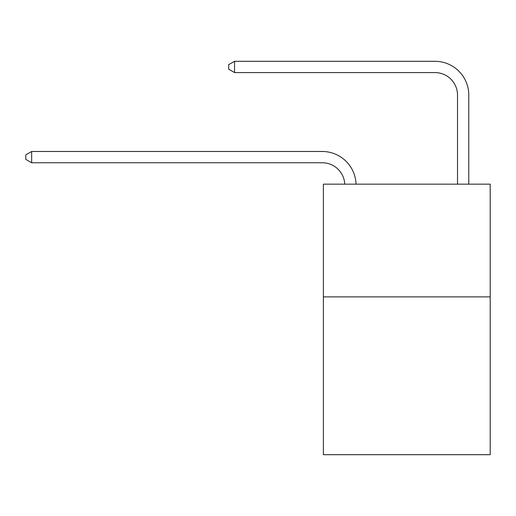 <?xml version="1.0" encoding="UTF-8"?>
<svg xmlns="http://www.w3.org/2000/svg" width="516" height="516" viewBox="0 0 516 516"><rect width="100%" height="100%" fill="white"/><g stroke="black" fill="none" stroke-linecap="round" stroke-linejoin="round"><path stroke-width="0.77" d="M490.2 296.887L490.2 454.693L323.377 454.693L323.377 184.167L490.2 184.167L490.2 296.887L323.377 296.887M344.765 184.167A22.543 22.543 0 0 0 322.248 162.753A22.543 22.543 0 0 1 344.765 184.167A22.543 22.543 0 0 0 322.248 162.753A22.543 22.543 0 0 1 344.765 184.167A22.543 22.543 0 0 0 322.248 162.753A22.543 22.543 0 0 1 344.765 184.167A22.543 22.543 0 0 0 322.248 162.753A22.543 22.543 0 0 1 344.765 184.167A22.543 22.543 0 0 0 322.248 162.753A22.543 22.543 0 0 1 344.765 184.167A22.543 22.543 0 0 0 322.248 162.753A22.543 22.543 0 0 1 344.765 184.167A22.543 22.543 0 0 0 322.248 162.753A22.543 22.543 0 0 1 344.765 184.167A22.543 22.543 0 0 0 322.248 162.753A22.543 22.543 0 0 1 344.765 184.167A22.543 22.543 0 0 0 322.248 162.753L31.663 162.753L25.8 159.373L25.8 154.864L31.663 151.478L322.248 151.478A33.817 33.817 0 0 1 356.046 184.167M457.511 184.167L457.511 95.125A22.543 22.543 0 0 0 434.969 72.575L234.554 72.575L228.691 69.196L228.691 64.687L234.554 61.307L434.969 61.307A33.817 33.817 0 0 1 468.786 95.125L468.786 184.167M31.663 151.478L322.248 151.478L31.663 151.478L322.248 151.478L31.663 151.478L322.248 151.478L31.663 151.478L322.248 151.478L31.663 151.478L322.248 151.478L31.663 151.478L322.248 151.478L31.663 151.478L322.248 151.478L31.663 151.478L322.248 151.478L31.663 151.478L31.663 162.753M457.511 95.125A22.543 22.543 0 0 0 434.969 72.575A22.543 22.543 0 0 1 457.511 95.125A22.543 22.543 0 0 0 434.969 72.575A22.543 22.543 0 0 1 457.511 95.125A22.543 22.543 0 0 0 434.969 72.575A22.543 22.543 0 0 1 457.511 95.125A22.543 22.543 0 0 0 434.969 72.575A22.543 22.543 0 0 1 457.511 95.125A22.543 22.543 0 0 0 434.969 72.575A22.543 22.543 0 0 1 457.511 95.125A22.543 22.543 0 0 0 434.969 72.575A22.543 22.543 0 0 1 457.511 95.125A22.543 22.543 0 0 0 434.969 72.575A22.543 22.543 0 0 1 457.511 95.125A22.543 22.543 0 0 0 434.969 72.575A22.543 22.543 0 0 1 457.511 95.125M234.554 61.307L434.969 61.307L234.554 61.307L434.969 61.307L234.554 61.307L434.969 61.307L234.554 61.307L434.969 61.307L234.554 61.307L434.969 61.307L234.554 61.307L434.969 61.307L234.554 61.307L434.969 61.307L234.554 61.307L434.969 61.307L234.554 61.307L234.554 72.575"/></g></svg>
